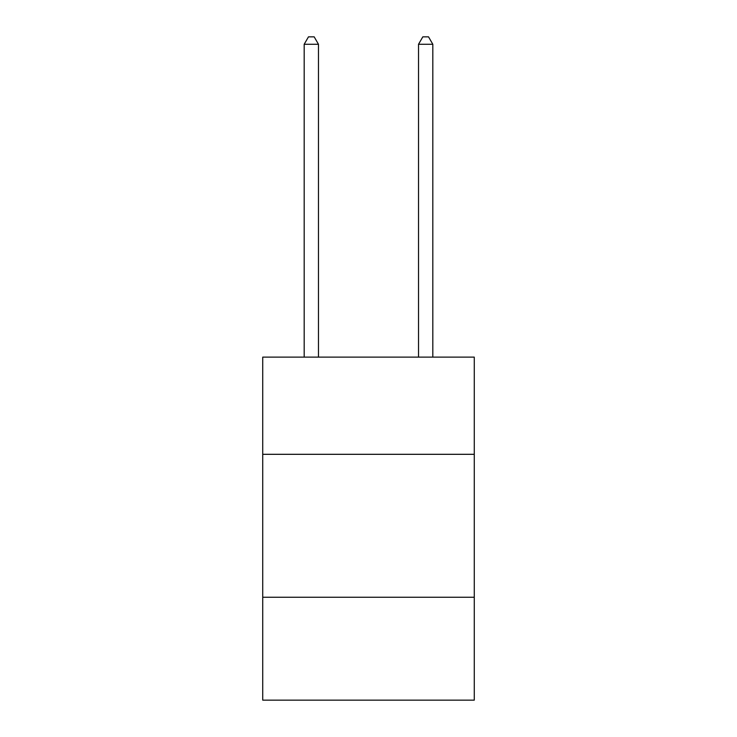 <?xml version="1.0" encoding="UTF-8"?>
<svg xmlns="http://www.w3.org/2000/svg" width="737" height="737" viewBox="0 0 737 737"><rect width="100%" height="100%" fill="white"/><g stroke="black" fill="none" stroke-linecap="round" stroke-linejoin="round"><path stroke-width="1.11" d="M474.269 454.314L474.269 357.123L262.731 357.123L262.731 454.314L474.269 454.314L474.269 700.15L262.731 700.15L262.731 454.314M474.269 597.246L262.731 597.246M318.476 357.123L318.476 44.284L304.178 44.284L304.178 357.123M304.178 44.284L308.471 36.85L314.183 36.85L318.476 44.284M432.822 357.123L432.822 44.284L418.524 44.284L418.524 357.123M418.524 44.284L422.817 36.85L428.529 36.85L432.822 44.284"/></g></svg>

